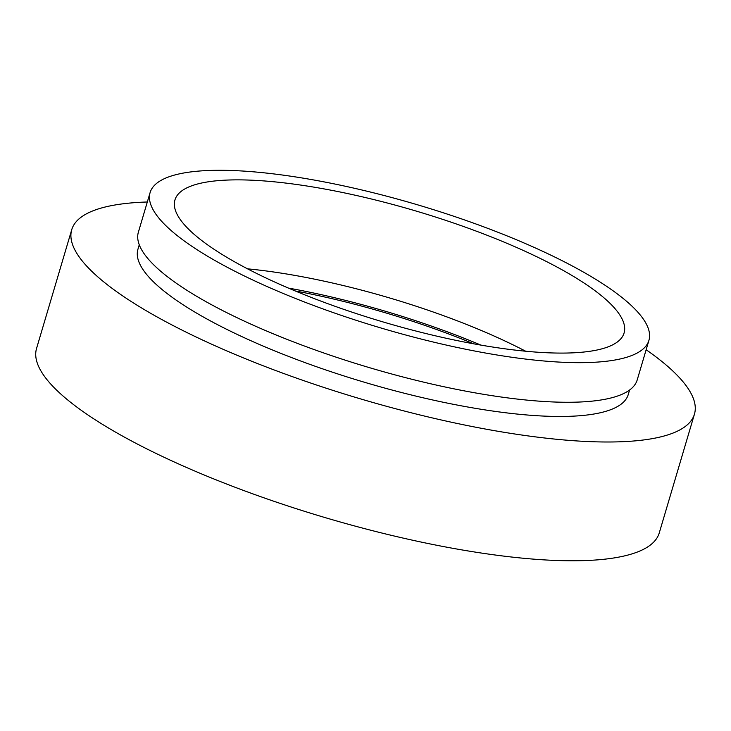 <?xml version="1.0" encoding="UTF-8"?>
<svg xmlns="http://www.w3.org/2000/svg" width="731" height="731" viewBox="0 0 731 731"><rect width="100%" height="100%" fill="white"/><g stroke="black" fill="none" stroke-linecap="round" stroke-linejoin="round"><path stroke-width="1.1" d="M147.315 201.994A324.728 80.209 16.5 0 0 71.739 229.68L36.55 348.468A324.728 80.209 16.5 0 0 86.514 413.993A324.728 80.209 16.5 0 0 425.972 543.078A324.728 80.209 16.5 0 0 659.261 532.917L694.45 414.139A324.728 80.209 16.5 0 0 646.14 349.756M71.739 229.68A324.728 80.209 16.5 0 0 121.702 295.214A324.728 80.209 16.5 0 0 461.151 424.291A324.728 80.209 16.5 0 0 694.45 414.139M139.265 244.775L137.931 249.289A255.695 63.158 16.5 0 0 177.277 300.889A255.695 63.158 16.5 0 0 444.558 402.525A255.695 63.158 16.5 0 0 628.258 394.53L629.592 390.016M150.102 192.6L138.369 232.193A260.126 64.255 16.5 0 0 178.401 284.688A260.126 64.255 16.5 0 0 450.314 388.088A260.126 64.255 16.5 0 0 637.194 379.956L648.927 340.354A260.126 64.255 16.5 0 0 608.896 287.868A260.126 64.255 16.5 0 0 336.982 184.468A260.126 64.255 16.5 0 0 150.102 192.6A260.126 64.255 16.5 0 0 190.124 245.095A260.126 64.255 16.5 0 0 462.047 348.486A260.126 64.255 16.5 0 0 648.927 340.354M588.044 285.73A234.212 57.85 16.5 0 0 343.204 192.637A234.212 57.85 16.5 0 0 174.947 199.956A234.212 57.85 16.5 0 0 210.985 247.224A234.212 57.85 16.5 0 0 455.815 340.317A234.212 57.85 16.5 0 0 624.082 332.998A234.212 57.85 16.5 0 0 588.044 285.73M525.69 351.227A234.212 57.85 16.5 0 0 247.535 268.834M480.934 345.105A244.611 60.426 16.5 0 0 288.398 288.078M473.688 343.817A238.644 58.946 16.5 0 0 295.178 290.938"/></g></svg>
